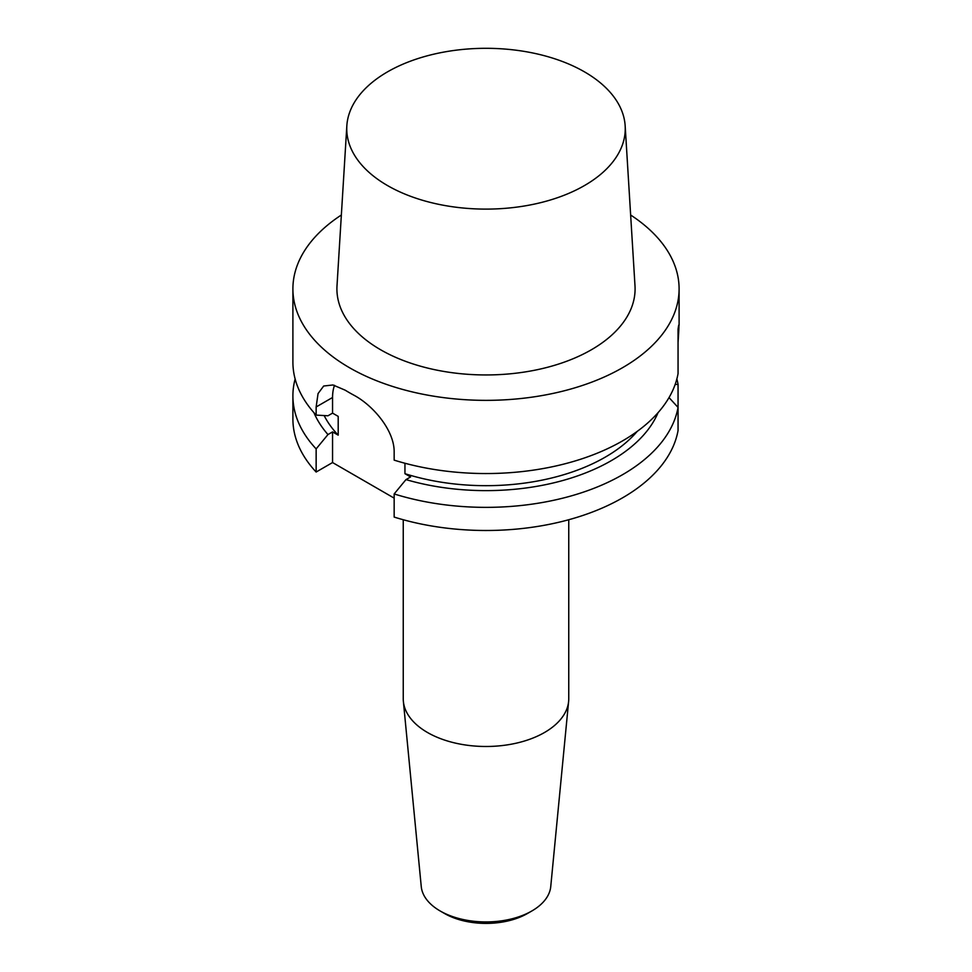 <?xml version="1.0" encoding="UTF-8"?>
<svg xmlns="http://www.w3.org/2000/svg" width="972" height="972" viewBox="0 0 972 972"><rect width="100%" height="100%" fill="white"/><g stroke="black" fill="none" stroke-linecap="round" stroke-linejoin="round"><path stroke-width="1.46" d="M403.246 519.741L403.246 698.71A82.754 47.774 0 0 0 403.368 701.371L421.253 886.573A64.845 37.434 0 0 0 440.146 910.971L444.483 913.473A58.721 33.898 0 0 0 527.517 913.473L531.854 910.971A64.845 37.434 0 0 0 550.747 886.573L568.632 701.371A82.754 47.774 0 0 0 568.754 698.71L568.754 519.741M440.146 910.971A64.845 37.434 0 0 0 531.854 910.971M403.368 701.371A82.754 47.774 0 0 0 486 746.484A82.754 47.774 0 0 0 568.632 701.371M669.028 397.597L678.055 407.414A193.1 111.488 180 0 1 394.158 493.946L405.98 479.597L410.573 476.948L404.947 473.692L404.947 463.255M658.068 412.65A177.147 102.279 180 0 1 405.98 479.597M332.558 413.124L327.965 415.785L316.143 415.093L316.143 406.964L332.558 397.487L332.558 413.124L338.195 416.381L338.195 435.152L332.558 431.896L327.965 434.557L316.143 448.894A193.1 111.488 180 0 1 292.9 395.871A193.1 111.488 180 0 1 295.136 378.971M327.965 434.557A177.147 102.279 180 0 1 313.932 412.65M676.864 378.971A193.1 111.488 180 0 1 678.055 384.341L678.055 430.547A193.1 111.488 0 0 1 394.158 517.08L394.158 493.946M678.055 384.341L675.139 384.523M292.9 395.871L292.9 419.017A193.1 111.488 0 0 0 316.143 472.028L332.558 462.55L394.158 498.126M316.143 448.894L316.143 472.028M332.558 431.896L332.558 462.55M637.17 431.434A168.581 97.322 180 0 1 404.947 473.692M338.195 435.152A168.581 97.322 180 0 1 324.15 415.566M332.558 397.487A49.037 28.31 60 0 1 334.526 385.325M678.055 342.411C679.221 325.085 679.221 320.687 678.055 329.216L678.055 373.6A193.1 111.488 180 0 1 394.158 460.133L394.158 452.016C394.462 430.487 373.078 405.36 353.869 395.191A193.1 111.488 0 0 1 345.194 390.185L332.971 384.973L323.688 386.018L318.051 393.587L316.143 406.964M679.088 325.231L678.055 329.216M316.143 415.093A193.1 111.488 180 0 1 292.9 362.07L292.9 288.878A193.1 111.488 0 0 0 486 400.355A193.1 111.488 0 0 0 679.1 288.878A193.1 111.488 0 0 0 630.646 215.019M341.354 215.019A193.1 111.488 0 0 0 292.9 288.878M584.476 71.855A139.263 80.397 0 0 0 434.994 53.897A139.263 80.397 0 0 0 346.834 125.862A139.263 80.397 0 0 0 387.524 185.567A139.263 80.397 0 0 0 541.562 202.431A139.263 80.397 0 0 0 625.166 125.862A139.263 80.397 0 0 0 584.476 71.855M625.166 125.862L634.995 285.829A149.093 86.071 180 0 1 545.486 367.805A149.093 86.071 180 0 1 380.574 349.738A149.093 86.071 180 0 1 337.005 285.829L346.834 125.862M679.1 325.231L679.1 288.878"/></g></svg>
